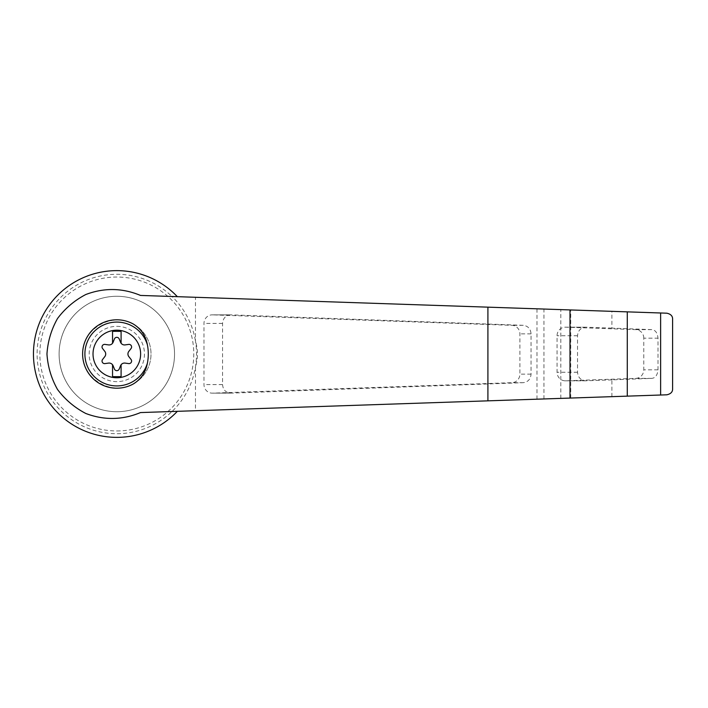 <?xml version="1.0" encoding="UTF-8"?>
<svg xmlns="http://www.w3.org/2000/svg" width="708" height="708" viewBox="0 0 708 708"><rect width="100%" height="100%" fill="white"/><g stroke="black" fill="none" stroke-linecap="round" stroke-linejoin="round"><path stroke-width="0.53" stroke-dasharray="3.54 2.66" d="M140.503 295.431L177.354 296.679A83.367 83.367 0 0 0 58.41 294.519A83.367 83.367 0 0 0 58.41 413.481A83.367 83.367 0 0 0 177.354 411.321L140.503 412.569M672.6 388.825C672.6 392.055 670.671 394.046 666.812 394.807L195.479 410.711L195.479 366.886C198.098 358.319 198.098 349.725 195.479 341.114A79.712 79.712 0 0 0 172.026 296.502L666.812 313.193C670.671 313.954 672.6 315.945 672.6 319.175M195.479 410.711L172.026 411.498A79.712 79.712 0 0 1 42.869 324.246A79.712 79.712 0 0 1 172.026 296.502L177.354 296.679M177.354 411.321L172.026 411.498A79.712 79.712 0 0 0 195.479 341.114L195.479 297.289M230.888 314.856L230.613 314.848C225.728 315.37 223.038 318.219 222.551 323.406L222.551 384.594C223.038 389.781 225.728 392.63 230.613 393.152L523.265 382.683C528.009 382.037 530.611 379.187 531.053 374.143L531.053 333.857C530.611 328.813 528.009 325.963 523.265 325.317L230.888 314.856L212.524 314.856A8.549 8.257 -90 0 0 203.984 323.406L203.984 384.594A8.549 8.257 -90 0 0 212.524 393.144L511.919 382.683A8.549 8.257 -90 0 0 519.893 374.143L519.893 333.857A8.549 8.257 -90 0 0 511.919 325.317L212.524 314.856M112.545 364.762L112.545 376.656L121.095 376.656L121.095 364.762M116.82 430.951A76.951 76.951 0 0 0 183.461 315.52A76.951 76.951 0 0 0 50.171 315.52A76.951 76.951 0 0 0 116.82 430.951M611.889 396.666L611.889 379.877L651.67 378.364C655.316 378.107 657.431 375.267 658.006 369.815L658.006 338.185C657.449 332.76 655.334 329.91 651.67 329.636L611.889 328.123L611.889 311.334M643.784 338.185A8.549 8.257 -90 0 0 635.802 329.636L565.604 327.185A8.549 8.257 -90 0 0 557.063 335.734L557.063 372.266A8.549 8.257 -90 0 0 565.604 380.815L635.802 378.364A8.549 8.257 -90 0 0 643.784 369.815L643.784 338.185L658.006 338.185M611.889 328.123L585.596 327.185C580.71 327.698 578.02 330.548 577.533 335.734L577.533 372.266C578.02 377.452 580.71 380.302 585.596 380.815L611.889 379.877M116.82 411.72A57.72 57.72 0 0 0 166.805 325.14A57.72 57.72 0 0 0 66.835 325.14A57.72 57.72 0 0 0 116.82 411.72A57.72 57.72 0 0 0 166.805 325.14A57.72 57.72 0 0 0 66.835 325.14A57.72 57.72 0 0 0 116.82 411.72M116.82 388.205A34.205 34.205 0 0 0 151.016 354A34.205 34.205 0 0 0 116.82 319.795A34.205 34.205 0 0 0 82.615 354A34.205 34.205 0 0 0 116.82 388.205M116.82 319.795A34.205 34.205 0 0 1 146.441 371.098A34.205 34.205 0 0 1 87.199 371.098A34.205 34.205 0 0 1 116.82 319.795M116.82 326.353A27.647 27.647 0 0 1 140.759 367.824A27.647 27.647 0 0 1 92.881 367.824A27.647 27.647 0 0 1 116.82 326.353M104.802 356.628L102.58 359.478A2.567 2.567 0 0 0 104.952 363.593L108.528 363.098A4.275 4.275 0 0 1 113.085 365.726L114.439 369.072A2.567 2.567 0 0 0 119.192 369.072L120.555 365.726A4.275 4.275 0 0 1 125.104 363.098L128.679 363.593A2.567 2.567 0 0 0 131.06 359.478L128.838 356.628A4.275 4.275 0 0 1 128.838 351.372L131.06 348.522A2.567 2.567 0 0 0 128.679 344.407L125.104 344.902A4.275 4.275 0 0 1 120.555 342.274L119.192 338.928A2.567 2.567 0 0 0 114.439 338.928L113.085 342.274A4.275 4.275 0 0 1 108.528 344.902L104.952 344.407A2.567 2.567 0 0 0 102.58 348.522L104.802 351.372A4.275 4.275 0 0 1 104.802 356.628M121.095 343.238L121.095 331.344L112.545 331.344L112.545 343.238M133.29 383.975C111.625 396.4 82.155 378.966 82.615 354C82.155 329.034 111.625 311.6 133.29 324.025M536.991 399.188L536.991 308.812M651.67 329.636L635.802 329.636M658.006 369.815L643.784 369.815M651.67 378.364L635.802 378.364M560.816 398.383L560.816 309.617M570.745 398.055L570.745 309.945M543.939 398.958L543.939 309.042M577.533 335.734L557.063 335.734M585.87 327.185L565.604 327.185M577.533 372.266L557.063 372.266M585.87 380.815L565.604 380.815M222.551 323.406L203.984 323.406M222.551 384.594L203.984 384.594M230.888 393.144L212.524 393.144M523.265 382.683L511.919 382.683M531.053 374.143L519.893 374.143M531.053 333.857L519.893 333.857M523.265 325.317L511.919 325.317M565.32 327.185L585.596 327.185M565.32 380.815L585.596 380.815M212.241 393.152L230.613 393.152M212.241 314.848L230.613 314.848"/><path stroke-width="1.06" d="M140.503 295.431C122.396 287.899 104.156 287.59 85.801 294.519C74.561 300.387 65.136 308.378 57.525 318.511C51.312 329.539 47.79 341.371 46.958 354C47.79 366.629 51.312 378.461 57.525 389.489C65.136 399.622 74.561 407.613 85.801 413.481C104.156 420.41 122.396 420.101 140.503 412.569L569.993 398.073L569.993 309.927L140.503 295.431M177.354 296.679A83.367 83.367 0 0 0 58.41 294.519A83.367 83.367 0 0 0 58.41 413.481A83.367 83.367 0 0 0 177.354 411.321M569.993 398.073L666.812 394.807C670.768 393.94 672.697 391.949 672.6 388.825L672.6 319.175C672.697 316.051 670.768 314.06 666.812 313.193L569.993 309.927M116.82 330.194A23.806 23.806 0 0 1 139.618 360.832A23.806 23.806 0 0 1 93.129 351.699A23.806 23.806 0 0 1 116.82 330.194M112.545 364.762A4.275 4.275 0 0 0 108.528 363.098L104.952 363.593A2.567 2.567 0 0 1 102.58 359.478L104.802 356.628A4.275 4.275 0 0 0 104.802 351.372L102.58 348.522A2.567 2.567 0 0 1 104.952 344.407L108.528 344.902A4.275 4.275 0 0 0 112.545 343.238L112.545 331.344L121.095 331.344L121.095 343.238A4.275 4.275 0 0 0 125.104 344.902L128.679 344.407A2.567 2.567 0 0 1 131.06 348.522L128.838 351.372A4.275 4.275 0 0 0 128.838 356.628L131.06 359.478A2.567 2.567 0 0 1 128.679 363.593L125.104 363.098A4.275 4.275 0 0 0 120.555 365.726L119.192 369.072A2.567 2.567 0 0 1 114.439 369.072L113.085 365.726A4.275 4.275 0 0 0 112.545 364.762L112.545 376.656L121.095 376.656L121.095 364.762M147.397 363.16C145.68 372.328 140.972 379.267 133.29 383.975A34.205 34.205 0 0 1 82.615 354A34.205 34.205 0 0 1 133.29 324.025C140.972 328.733 145.68 335.672 147.397 344.84A46.117 44.542 90 0 1 147.397 363.16A31.922 31.922 0 0 1 98.253 379.966A31.922 31.922 0 0 1 98.253 328.034A31.922 31.922 0 0 1 147.397 344.84M660.626 395.02L660.626 312.98M627.279 396.144L627.279 311.856M112.545 343.238A4.275 4.275 0 0 0 113.085 342.274L114.439 338.928A2.567 2.567 0 0 1 119.192 338.928L120.555 342.274A4.275 4.275 0 0 0 121.095 343.238M672.6 388.825L672.6 319.175M487.909 400.843L487.909 307.157"/></g></svg>
